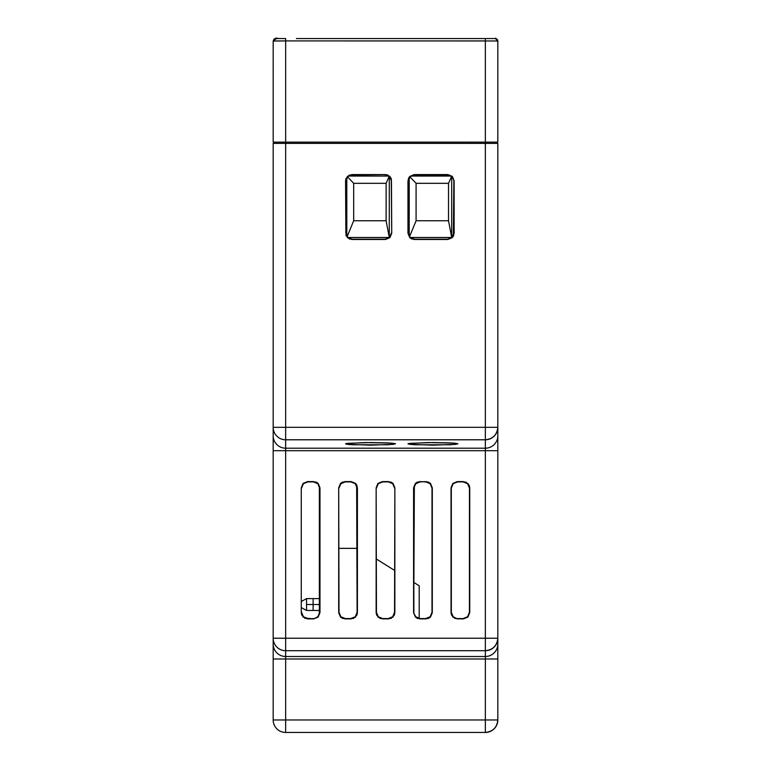 <?xml version="1.0" encoding="UTF-8"?>
<svg xmlns="http://www.w3.org/2000/svg" width="771" height="771" viewBox="0 0 771 771"><rect width="100%" height="100%" fill="white"/><g stroke="black" fill="none" stroke-linecap="round" stroke-linejoin="round"><path stroke-width="1.16" d="M494.625 38.55L495.329 38.55A2.496 2.496 0 0 1 497.825 41.046L495.329 38.55L296.584 38.55M471.63 38.55L473.327 38.55M471.679 38.55L470.85 38.55M475.312 38.55L474.416 38.55M276.432 38.55L273.175 41.046L285.655 40.911L285.655 38.55L275.671 38.55L275.661 39.282M300.218 38.55L297.885 38.55M299.331 38.55L296.719 38.55M489.026 38.55L485.345 38.55L485.345 142.134L497.825 142.134L497.825 41.046L497.093 39.282M493.17 40.95L497.825 41.046L497.825 142.134L485.345 142.134L485.345 38.55L296.382 38.55M285.655 38.55L281.829 38.55M497.825 66.007L497.825 65.207M494.163 40.95L285.655 40.911L485.345 40.911M273.175 65.207L273.213 66.007M285.655 40.911L285.655 142.134L273.175 142.134L273.175 41.046L275.671 38.55L273.907 39.282L273.175 41.046L273.175 142.134L285.655 142.134L285.655 40.911L276.828 40.95M285.655 142.134L485.345 142.134L285.655 142.134L285.655 143.387L285.655 142.134M480.969 142.134L480.969 143.387L480.969 142.134M470.994 142.134L470.994 143.387L470.994 142.134M300.015 142.134L300.015 143.387L300.015 142.134M290.031 142.134L290.031 143.387L290.031 142.134M273.175 437.003L273.175 143.387L485.345 143.387L485.345 142.134L485.345 143.387L273.175 143.387L273.175 427.317A12.481 12.461 -0 0 0 285.655 439.788L285.655 427.317L273.175 427.317L285.655 427.317L285.655 143.387L285.655 439.788L485.345 439.788L485.345 427.317L285.655 427.317L485.345 427.317L485.345 143.387L497.825 143.387L485.345 143.387L485.345 439.788C492.871 438.988 497.025 434.834 497.825 427.317L485.345 427.317L497.825 427.317L497.825 143.387L497.825 427.317A12.481 12.461 180 0 1 485.345 439.788L285.655 439.788A12.481 12.461 180 0 1 273.175 427.317L273.175 450.688L285.655 450.688L285.655 448.202A12.481 12.461 180 0 1 273.175 435.731A12.481 12.461 -0 0 0 285.655 448.202L285.655 439.788L285.655 448.202L485.345 448.202L485.345 450.688L273.175 450.688L273.175 638.234A12.481 12.461 -0 0 0 285.655 650.705L285.655 638.234L273.175 638.234L285.655 638.234L285.655 448.202L485.345 448.202L485.345 439.788L485.345 448.202A12.481 12.461 -0 0 0 497.825 435.731L497.825 427.317L497.825 435.731A12.481 12.461 180 0 1 485.345 448.202L485.345 450.688L285.655 450.688L285.655 650.705L485.345 650.705L485.345 638.234L285.655 638.234L485.345 638.234L485.345 450.688L497.825 450.688L497.825 437.003M347.461 444.347L345.562 443.845L347.461 443.344L370.523 442.535L388.17 442.92L395.484 443.845L388.17 444.771L352.877 444.771L347.461 444.347L346.044 443.585L365.656 442.554L391.273 443.113L395.003 443.585L393.586 444.347L370.523 445.146L347.461 444.347M409.864 444.347L407.965 443.845L409.864 443.344L432.926 442.535L450.572 442.92L457.887 443.845L450.572 444.771L415.28 444.771L409.864 444.347L408.447 443.585L428.059 442.554L453.676 443.113L457.405 443.585L455.989 444.347L432.926 445.146L409.864 444.347M353.272 482.367L355.296 483.716L350.892 481.894L355.595 483.427L357.416 487.841L357.416 612.637L356.944 615.027L353.571 618.409L350.863 618.564L355.286 616.733L357.108 612.309L355.595 617.051L351.181 618.882L344.936 618.882L350.863 618.564L344.936 618.882L340.522 617.051L339.009 612.309L340.83 616.733L345.254 618.564L342.555 618.409L340.522 617.051L338.7 612.637L338.7 487.841L339.009 612.309L338.7 487.841L340.522 483.427L344.936 481.596L351.181 481.596L345.235 481.894L350.921 481.894L355.315 483.735M390.714 482.367L392.738 483.716L388.333 481.894L393.037 483.427L394.858 487.841L394.858 612.637L394.386 615.027L391.013 618.409L388.305 618.564L392.728 616.733L394.55 612.309L393.037 617.051L388.623 618.882L382.377 618.882L388.623 618.882L382.377 618.882L377.963 617.051L376.45 612.309L378.272 616.733L382.695 618.564L379.987 618.409L376.614 615.027L376.142 612.637L376.142 487.841L376.45 612.309L376.142 487.841L377.963 483.427L382.377 481.596L388.623 481.596L382.667 481.894L388.362 481.894L392.757 483.735M415.685 483.735L420.108 481.894L426.064 481.596L420.108 481.894L426.064 481.596L430.478 483.427L432.3 487.841L431.991 612.309L432.011 488.11L431.991 612.309L430.17 616.733L432.3 612.637L430.478 617.051L426.064 618.882L419.819 618.882L426.064 618.882L419.819 618.882L415.405 617.051L413.584 612.637L415.714 616.733L420.137 618.564L417.429 618.409L415.405 617.051L413.584 612.637L413.584 487.841L413.892 582.49L414.355 485.73M453.136 616.713L457.261 618.882L463.506 618.882L457.261 618.882L452.847 617.051L451.025 612.637L453.155 616.733L451.334 612.309L451.314 488.082L451.025 612.637L451.025 487.841L452.847 483.427L457.261 481.596L463.506 481.596L457.55 481.894L463.236 481.894L467.611 483.716L468.97 485.73M313.46 618.564L307.494 618.882L313.739 618.882L317.845 616.733L319.666 612.309L318.153 617.051L313.739 618.882L305.422 618.091L303.389 616.733L301.567 612.309L303.389 616.733L307.812 618.564L303.09 617.051L301.259 612.637L301.259 487.841L303.09 483.427L307.494 481.596L313.739 481.596L307.793 481.894L313.479 481.894L317.854 483.716L319.204 485.73M469.452 488.11L469.741 612.637L469.452 488.11L467.611 483.716L463.207 481.894L467.91 483.427L469.741 487.841L469.433 612.309L469.452 488.11L469.433 612.309L467.611 616.733L469.741 612.637L467.91 617.051L463.188 618.564L467.631 616.713M319.358 614.275L319.358 486.125L319.358 614.275L317.864 616.713M413.892 612.347L413.584 487.841L415.405 483.427L419.819 481.596L428.445 482.077L430.478 483.427L432.3 487.841L432.3 612.637L432.3 487.841L432.3 612.637L430.478 617.051L428.445 618.409L425.746 618.564L430.189 616.713M497.825 653.635L497.825 719.969L497.825 658.993L485.345 658.993L497.825 658.993L497.825 644.036A12.481 12.461 180 0 1 485.345 656.497A12.481 12.461 -0 0 0 497.825 644.036L497.825 450.688L485.345 450.688L485.345 638.234L497.825 638.234A12.481 12.461 180 0 1 485.345 650.705L485.345 656.497L485.345 650.705C492.871 649.905 497.025 645.751 497.825 638.234L485.345 638.234L485.345 650.705L285.655 650.705L285.655 656.497L485.345 656.497L485.345 719.969L497.825 719.969A12.481 12.481 0 0 1 485.345 732.45C492.871 731.66 497.025 727.496 497.825 719.969L485.345 719.969L485.345 658.993L285.655 658.993L285.655 650.705A12.481 12.461 180 0 1 273.175 638.234L273.175 644.036A12.481 12.461 -0 0 0 285.655 656.497L485.345 656.497L485.345 658.993L285.655 658.993L285.655 719.969L485.345 719.969L485.345 732.45L285.655 732.45L285.655 719.969L273.175 719.969A12.481 12.481 0 0 0 285.655 732.45L485.345 732.45L485.345 719.969L285.655 719.969L285.655 656.497A12.481 12.461 180 0 1 273.175 644.036L273.175 658.993L285.655 658.993L273.175 658.993L273.175 719.969L285.655 719.969L285.655 732.45A12.481 12.481 0 0 1 273.175 719.969L273.175 653.635M356.645 485.73L357.108 612.347M376.45 612.347L376.142 487.841L377.963 483.427L382.377 481.596L391.013 482.077L393.037 483.427L394.858 487.841L394.55 612.347M350.901 618.564L345.254 618.564M339.481 614.709L338.7 612.637L338.7 487.841L340.522 483.427L342.555 482.077L351.181 481.596L355.595 483.427L356.944 485.451L357.127 488.11L355.296 483.716M339.471 485.73L340.849 483.687L345.235 481.894L340.821 483.716L338.989 488.11M319.686 488.11L319.975 612.637L319.686 488.11L317.854 483.716L313.45 481.894L318.153 483.427L319.975 487.841L319.666 612.347M302.03 485.73L303.408 483.687L307.793 481.894L303.389 483.716L301.548 488.11M453.126 483.735L457.55 481.894L453.146 483.716L451.314 488.11M463.217 618.564L457.569 618.564M415.704 483.716L413.873 488.11L413.584 612.637L413.584 487.841L415.405 483.427L417.429 482.077L420.108 481.894L415.704 483.716L417.728 482.367M428.156 482.367L430.179 483.716L425.765 481.894L430.199 483.735M431.991 612.309L431.519 614.709M425.775 618.564L420.137 618.564M388.333 618.564L382.695 618.564M376.913 485.73L378.282 483.687L382.667 481.894L378.262 483.716L376.431 488.11M347.682 176.694L345.851 181.108L347.393 176.414L351.807 174.583L347.682 176.694L351.807 174.583L385.5 174.583L352.087 174.872L385.5 174.583L389.914 176.414L391.456 181.108L389.625 176.694L385.211 174.872L387.601 175.345M391.446 181.079L391.735 233.247L389.914 237.651L385.201 239.183L389.615 237.352L391.446 232.967M385.5 239.482L351.807 239.482L385.201 239.183L351.807 239.482L347.393 237.651L345.861 232.938L347.682 237.352L352.096 239.183L349.417 239.01L346.034 235.627L345.562 180.828L345.861 232.938L345.562 180.828L346.034 178.438L349.417 175.056L385.5 174.583L387.89 175.056L391.263 178.438L391.735 233.247L389.914 237.651L385.5 239.482M454.138 180.828L452.028 176.694L447.614 174.872L452.317 176.414L454.138 180.828L454.138 233.247L453.849 181.108L454.138 233.247L452.317 237.651L447.604 239.183L452.018 237.352L453.849 232.938L453.666 235.627L452.317 237.651L447.903 239.482L414.2 239.482L447.604 239.183L414.2 239.482L409.796 237.651L408.264 232.938L410.085 237.352L414.499 239.183L411.82 239.01L409.796 237.651L407.965 233.247L407.965 180.828L408.264 232.938L407.965 180.828L409.796 176.414L414.49 174.872L410.085 176.694L408.254 181.108L408.437 178.438L409.796 176.414L414.2 174.583L447.903 174.583L414.2 174.583L447.903 174.583L452.317 176.414L454.138 180.828M357.416 612.637L357.416 487.841L357.416 612.637M394.569 488.11L392.738 483.716M432.011 488.11L430.179 483.716M273.175 445.339L273.175 645.298M385.23 239.183L352.068 239.183M345.861 232.967L346.333 178.718M389.606 176.675L390.974 178.718M451.999 176.675L453.377 178.718L453.849 181.108L453.367 235.328M447.633 239.183L414.47 239.183M410.105 237.372L408.736 235.328M408.264 232.967L408.254 181.079M408.726 178.718L410.105 176.675M414.461 174.872L450.004 175.345M301.259 487.841L303.09 483.427L307.494 481.596L316.129 482.077L318.153 483.427L319.975 487.841L319.975 612.637L318.153 617.051L313.739 618.882L305.114 618.409L301.731 615.027L301.259 612.637L301.259 487.841M469.741 612.637L467.91 617.051L463.506 618.882L454.871 618.409L451.498 615.027L451.025 612.637L451.025 487.841L452.847 483.427L457.261 481.596L465.886 482.077L469.269 485.451L469.741 487.841L469.741 612.637M497.825 445.339L497.825 645.298M448.529 220.757L416.08 220.757L416.08 183.325L448.529 183.325L448.529 220.757L451.681 237.497L451.681 176.386L451.681 237.497L410.239 237.497L451.681 237.497L448.529 220.757L448.529 183.325L416.08 183.325L409.941 176.838L416.08 183.325L416.08 220.757L448.529 220.757M386.126 220.757L353.677 220.757L353.677 183.325L386.126 183.325L386.126 220.757L389.288 237.497L389.288 176.386L389.288 237.497L347.837 237.497L389.288 237.497L386.126 220.757L386.126 183.325L353.677 183.325L347.548 176.838L353.677 183.325L353.677 220.757L386.126 220.757M451.584 176.299L448.529 183.325L451.584 176.299M410.827 176.058L451.276 176.058L410.827 176.058M409.208 177.793L409.208 236.244L409.208 177.793M409.526 236.716L416.08 220.757L409.526 236.716M389.182 176.299L386.126 183.325L389.182 176.299M348.425 176.058L388.873 176.058L348.425 176.058M346.805 177.793L346.805 236.244L346.805 177.793M347.133 236.716L353.677 220.757L347.133 236.716M313.113 604.531L319.358 604.531L313.113 604.531L313.113 598.604L313.113 604.531L306.54 604.531L313.113 604.531L313.113 610.459L313.113 604.531M319.358 598.604L306.54 598.614L306.54 604.531L306.54 598.614L301.567 601.332L306.54 598.614L306.54 600.339M306.54 604.531L306.54 610.449L301.567 607.721L306.54 610.449L319.358 610.459M338.999 548.364L357.118 548.364L338.999 548.364M376.441 559.091L394.559 570.405L376.441 559.091M413.892 582.49L419.193 585.806L419.193 618.496L419.193 585.806L413.892 582.49M299.37 38.55L300.15 38.55M299.89 38.55L300.68 38.55M485.345 38.55L486.896 38.55M497.825 142.134L497.825 41.046C496.032 38.483 495.098 37.654 495.001 38.55M273.175 142.134L273.175 41.046C274.148 38.396 275.922 37.567 278.495 38.55M497.825 63.357L497.825 61.921M273.175 63.357L273.175 61.921"/></g></svg>
